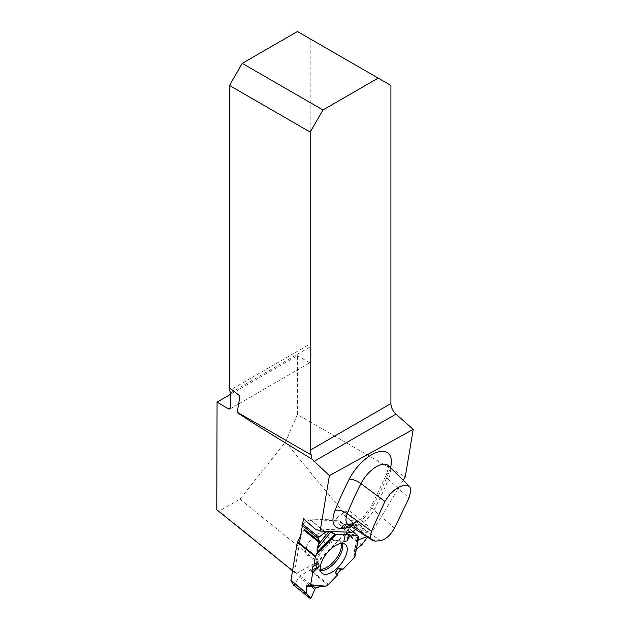 <?xml version="1.0" encoding="UTF-8"?>
<svg xmlns="http://www.w3.org/2000/svg" width="630" height="630" viewBox="0 0 630 630"><rect width="100%" height="100%" fill="white"/><g stroke="black" fill="none" stroke-linecap="round" stroke-linejoin="round"><path stroke-width="0.47" stroke-dasharray="3.15 2.36" d="M403.208 480.257L371.574 533.067L367.046 532.893A12.033 5.764 -51.1 0 0 366.975 524.987L350.54 511.717A12.033 5.764 -51.1 0 1 350.146 520.601L355.659 520.813L353.398 524.577L317.559 561.803L296.502 573.45L294.525 572.339L299.423 543.107M355.635 529.413L358.604 527.066A12.033 5.764 -51.1 0 1 366.975 524.987M216.783 509.749L219.114 511.143L239.912 499.133L285.516 442L297.439 414.532L405.279 476.792M297.439 414.532L297.439 355.706L230.486 394.356M229.84 409.012L310.425 362.486A3.008 1.74 -120 0 1 308.92 362.337L297.439 355.706M310.425 362.486A3.008 1.74 -120 0 0 311.047 361.108L308.92 362.337M230.486 392.884L311.047 346.366L311.047 361.108M311.047 346.366A3.008 1.74 -120 0 0 310.196 343.909L229.651 390.411M390.915 85.475L310.196 38.871L310.196 343.909M303.495 518.781L334.349 519.978L342.169 513.804A12.033 5.764 -51.1 0 1 350.54 511.717M302.361 525.538L302.613 524.042M355.659 520.813L366.172 530.917L361.494 530.736L367.046 532.893M366.172 530.917L371.574 533.067M361.494 530.736L350.146 520.601M239.912 499.133L317.559 561.803M285.516 442L353.398 524.577M296.502 573.45L219.114 511.143M310.196 38.871L297.439 31.5M315.102 528.932L345.209 530.106L351.973 532.303M334.349 519.978L345.209 530.106M292.548 570.748L294.525 572.339M239.967 396.01L229.659 387.718M357.801 537.248L358.651 537.374L357.627 537.351L358.383 539.028L357.998 538.359L354.084 552.148L354.887 556.385L354.084 552.148L357.801 537.248L357.998 538.359M302.66 523.79L309.724 519.837A1.504 0.717 128.9 0 1 310.251 519.679L339.389 520.813A1.504 0.717 128.9 0 1 339.625 520.9A1.504 0.717 128.9 0 1 339.712 521.002L343.185 526.963A1.386 0.661 128.9 0 0 343.263 527.058A1.386 0.661 128.9 0 0 343.956 526.995L351.067 523.294L346.342 532.366A1.504 0.717 128.9 0 1 345.878 533.004L310.377 569.874A1.504 0.717 128.9 0 1 309.81 570.315L299.959 575.765A1.386 0.661 128.9 0 0 299.014 576.741L294.627 584.514L293.73 585.16M300.573 536.217L303.943 530.192A1.386 0.661 128.9 0 0 304.117 529.184L302.29 525.963M325.608 538.823A13.773 6.599 128.9 0 0 324.883 534.153A13.773 6.599 128.9 0 0 310.558 540.162A13.773 6.599 128.9 0 0 307.708 555.44A13.773 6.599 128.9 0 0 309.275 555.794A13.773 6.599 128.9 0 0 325.608 538.823M355.076 550.053L356.399 549.045L355.076 550.053L354.084 552.148M366.825 536.744L367.518 537.193L367.589 536.634L366.825 536.744L350.658 523.333M312.764 566.614L318.693 563.362M345.413 534.13L343.76 541.816M367.518 537.193L367.132 536.626M358.509 537.359L357.801 537.248L358.226 538.76M356.399 549.045L355.076 550.053L354.084 552.148L354.816 555.999M390.505 467.728A31.784 15.222 -51.1 0 1 388.584 473.343A249.464 119.495 -51.1 0 1 373.425 505.142A26.869 12.868 -51.1 0 1 351.438 526.672M394.474 528.145L373.85 510.119A239.873 114.896 128.9 0 0 388.426 479.54L409.012 498.047M388.584 473.343A9.623 4.339 -157.1 0 0 386.292 474.894A9.623 4.339 -157.1 0 0 388.426 479.54A22.192 10.631 128.9 0 0 388.489 465.743M375.165 541.107L351.17 525.176A239.873 114.896 128.9 0 0 356.793 524.727L380.709 540.658M347.028 524.026A9.623 7.757 86.9 0 1 347.114 524.026L352.461 523.593A9.623 7.623 -96.1 0 1 356.793 524.727A17.278 8.277 128.9 0 0 373.85 510.119A9.623 3.174 -152.1 0 1 371.487 505.945A9.623 3.174 -152.1 0 1 373.425 505.142M348.051 524.451A17.278 8.277 128.9 0 0 351.17 525.176A9.623 7.757 86.9 0 0 347.114 524.026M388.159 465.302C388.907 465.412 388.285 468.61 386.292 474.894L371.487 505.945L362.683 517.403L356.202 522.215L352.461 523.593A9.623 7.623 -96.1 0 0 349.02 525.089M358.604 527.066L342.169 513.804M310.251 519.679L324.568 531.24M352.808 531.649L339.389 520.813M323.812 531.208L309.724 519.837M320.245 569.347A17.577 8.418 -51.1 0 1 315.858 565.323A17.577 8.418 -51.1 0 1 322.009 549.407A17.577 8.418 -51.1 0 1 336.27 540.036A17.577 8.418 -51.1 0 1 341.121 543.47M345.878 533.004L361.21 545.375M328.411 584.435L310.377 569.874M311.102 597.815L294.627 584.514M299.014 576.741L314.52 589.255M299.959 575.765L315.378 588.215M309.81 570.315L327.852 584.876M343.956 526.995L358.446 538.697M343.185 526.963L358.604 539.414M339.712 521.002L357.753 535.563M351.02 523.94L367.495 537.24M361.77 544.816L346.342 532.366M320.45 570.559A18.105 8.67 -51.1 0 1 317.969 569.402A18.105 8.67 -51.1 0 1 322.843 550.077A18.105 8.67 -51.1 0 1 340.704 541.241A18.105 8.67 -51.1 0 1 342.358 543.414M358.651 537.374L354.887 556.385M354.115 551.439L357.627 537.351M321.843 573.064L317.969 569.402L315.858 565.323C315.528 562.826 313.858 560.196 310.858 557.416L307.708 555.44M345.106 544.249L340.704 541.241L336.27 540.036C333.758 540.233 330.837 539.162 327.482 536.815L324.883 534.153M358.69 539.508L343.263 527.058M352.879 531.594L339.625 520.9M367.589 536.634L351.067 523.294"/><path stroke-width="0.94" d="M355.635 529.413L351.973 532.303L320.119 531.066L329.403 475.611L413.217 429.4L405.279 476.792L403.208 480.257M413.217 429.4L395.963 414.099A9.623 5.56 60 0 1 390.915 403.594L390.915 85.475L378.157 78.104L322.962 109.974L242.243 63.37L229.477 85.475L229.477 387.82L239.967 396.01L237.25 412.225L311.22 454.931L311.771 458.994C267.23 432.022 236.675 412.847 237.25 412.225M230.486 394.356L217.059 402.105L216.783 509.749L292.548 570.748M299.423 543.107L302.361 525.538M302.613 524.042L303.495 518.781L315.102 528.932L320.119 531.066M329.403 475.611L311.771 458.994M311.22 454.931A9.623 5.56 60 0 1 310.196 450.198L310.196 132.072L229.477 85.475M378.157 78.104L297.439 31.5L242.243 63.37M229.659 387.962L229.651 390.411L230.486 392.884L230.446 407.641L229.832 409.012L228.351 408.854L217.059 402.105M322.962 109.974L310.196 132.072M384.906 501.448L371.487 531.192L370.479 535.862L371.054 538.8L372.771 540.619L375.165 541.107L380.709 540.658C385.875 539.359 390.466 535.193 394.474 528.145L409.012 498.047L410.878 490.597L410.091 487.234L407.767 485.399L404.129 485.25L399.57 486.801L394.656 489.896L389.994 494.196L384.906 501.448L360.951 483.596A239.873 114.896 128.9 0 0 347.303 513.663L371.487 531.192M324.568 531.24L325.584 532.059L328.947 531.484L330.813 532.003L317.166 548.785L317.118 553.447L317.166 548.785L319.615 541.698L318.268 538.374L301.794 525.073L302.66 523.79M354.816 555.999L354.564 557.274L343.145 569.134L340.798 569.701L337.381 573.568L337.247 575.261L328.411 584.435L325.505 586.176L320.946 586.302L315.378 588.215L311.102 597.815L310.094 598.374L306.44 593.169L306.306 586.294L307.172 585.081L324.151 586.514L325.505 586.176L320.946 586.302L315.378 588.215L311.102 597.815L310.157 598.437L293.667 585.128L291.013 580.718A1.504 0.717 128.9 0 1 290.958 580.246L297.321 542.241A1.504 0.717 128.9 0 1 297.557 541.603L300.573 536.217M307.172 585.081L310.267 585.223L310.677 584.79L310.267 585.223L307.172 585.081L306.306 586.294L306.44 593.169L291.013 580.718M319.103 566.394L312.724 572.568L310.677 584.79L312.724 572.568L311.945 570.323L312.764 566.614L313.779 566.252L315.362 556.802L313.779 566.252L318.693 563.362L319.103 566.394L311.945 570.323L312.764 566.614L313.779 566.252M330.813 532.003L335.963 534.539L328.947 531.484L325.151 532.287L323.812 531.208M345.342 534.901L335.963 534.539L345.342 534.901L345.413 534.13L350.178 535.091L347.169 540.753L343.76 541.816L345.413 534.13L348.54 534.382L347.169 540.753M338.341 568.402L343.145 569.134L340.798 569.701L337.381 573.568L335.341 572.497L338.341 568.402L340.798 569.701L343.145 569.134L354.564 557.274L358.714 537.335L357.753 535.563A1.504 0.717 128.9 0 0 357.667 535.461A1.504 0.717 128.9 0 0 357.423 535.374L350.178 535.091L348.54 534.382M302.29 525.963L301.794 525.073M297.557 541.603L315.599 556.164L317.118 553.447L315.599 556.164A1.504 0.717 128.9 0 0 315.362 556.802L297.321 542.241M302.447 523.908L318.922 537.201L325.151 532.287L318.922 537.201L318.268 538.374L319.615 541.698L318.237 544.659L328.947 531.484M367.518 537.193L361.77 544.816L356.399 549.045L361.77 544.816L367.518 537.193L361.77 544.816L356.399 549.045M354.564 557.274L343.145 569.134M340.798 569.701L337.381 573.568L337.247 575.261L328.411 584.435L337.247 575.261L335.341 572.497M325.505 586.176L327.852 584.876A1.504 0.717 128.9 0 0 328.411 584.435A1.504 0.717 128.9 0 1 327.852 584.876L325.505 586.176L310.677 584.79M293.619 585.073L310.094 598.374L306.44 593.169L310.157 598.437M359.462 539.516L366.825 536.744L359.462 539.516L358.69 539.508L359.462 539.516L358.446 538.697M358.383 539.028L359.462 539.516L366.825 536.744M325.096 574.324A18.53 8.875 -51.1 0 1 321.843 573.064A18.53 8.875 -51.1 0 1 326.828 553.298A18.53 8.875 -51.1 0 1 345.106 544.249A18.53 8.875 -51.1 0 1 342.72 561.613A18.53 8.875 -51.1 0 1 325.096 574.324M358.58 536.981L357.753 535.563A1.504 0.717 128.9 0 0 357.423 535.374L350.178 535.091M320.946 586.302L315.378 588.215L311.102 597.815L310.094 598.374M337.381 573.568L337.247 575.261M312.724 572.568L311.945 570.323M315.599 556.164A1.504 0.717 128.9 0 0 315.362 556.802M290.958 580.246L306.44 593.169M325.584 532.059L325.151 532.287M318.922 537.201L318.268 538.374M317.166 548.785L318.237 544.659M306.29 592.617L306.306 586.294L307.172 585.081L310.267 585.223L310.677 584.79L312.724 572.568L311.945 570.323L312.764 566.614L313.779 566.252L315.362 556.802L317.504 551.99L317.166 548.785L319.615 541.698L318.268 538.374L318.922 537.201L325.151 532.287L328.947 531.484L335.963 534.539L345.342 534.901L345.413 534.13L350.178 535.091L357.423 535.374L358.509 537.359M351.438 526.672A26.869 12.868 -51.1 0 1 346.902 527.861A249.464 119.495 -51.1 0 1 341.058 528.326A26.869 12.868 -51.1 0 1 335.042 510.418A249.464 119.495 -51.1 0 1 349.233 479.154A31.784 15.222 -51.1 0 1 378.181 451.954A31.784 15.222 -51.1 0 1 390.505 467.728M395.963 414.099L313.913 461.467M310.196 450.198L390.915 403.594M230.446 407.641L228.351 408.854M409.437 486.399L388.489 465.743A22.192 10.631 128.9 0 0 360.951 483.596A9.623 3.441 -153.1 0 0 349.233 479.154M335.042 510.418A9.623 4.567 -158.2 0 1 347.303 513.663A17.278 8.277 128.9 0 0 348.051 524.451L347.114 524.026M341.058 528.326A9.623 7.757 86.9 0 1 347.028 524.026M349.02 525.089A9.623 7.623 -96.1 0 0 346.902 527.861M317.118 587.247L306.306 586.294M357.423 535.374L352.808 531.649M304.117 529.184L319.615 541.698M303.943 530.192L319.363 542.643M341.121 543.47A17.577 8.418 -51.1 0 1 335.184 559.897A17.577 8.418 -51.1 0 1 320.363 569.347A17.577 8.418 -51.1 0 1 320.245 569.347M317.118 553.447L335.963 534.539M317.504 551.99L335.152 534.279M342.358 543.414A18.105 8.67 -51.1 0 1 336.743 560.472A18.105 8.67 -51.1 0 1 321.15 570.63A18.105 8.67 -51.1 0 1 320.45 570.559M324.151 586.514L310.267 585.223M372.456 540.422L348.051 524.451M357.667 535.461L352.879 531.594M358.714 537.335L354.887 556.692"/></g></svg>

